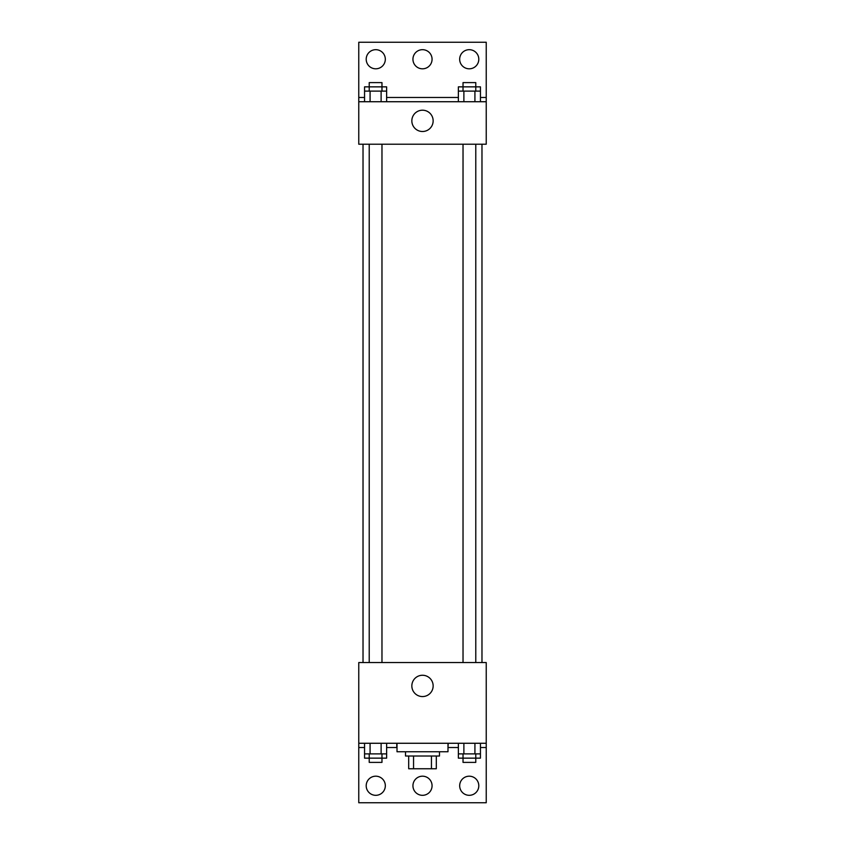 <?xml version="1.0" encoding="UTF-8"?>
<svg xmlns="http://www.w3.org/2000/svg" width="845" height="845" viewBox="0 0 845 845"><rect width="100%" height="100%" fill="white"/><g stroke="black" fill="none" stroke-linecap="round" stroke-linejoin="round"><path stroke-width="1.27" d="M431.446 756.011L431.446 768.76L408.695 768.76L408.695 756.011M431.446 768.76L436.305 768.76L436.305 756.011L436.305 768.76M439.495 751.765L439.495 756.011L405.505 756.011L405.505 751.765M413.554 756.011L413.554 768.76M397.013 743.273L397.013 751.765L447.987 751.765L447.987 743.273M358.766 743.273L358.766 662.543L486.234 662.543L486.234 743.273L358.766 743.273L358.766 802.75L486.234 802.75L486.234 747.519L480.446 747.519M486.234 743.273L486.234 747.519M411.842 685.918A10.658 10.658 0 0 1 427.823 676.687A10.658 10.658 0 0 1 427.823 695.139A10.658 10.658 0 0 1 411.842 685.918M448.23 743.273L447.987 747.519M458.37 747.519L448.23 747.519M396.77 743.273L396.77 747.519L386.63 747.519M364.554 747.519L358.766 747.519M459.68 785.755A9.559 9.559 0 0 1 474.013 777.474A9.559 9.559 0 0 1 474.013 794.036A9.559 9.559 0 0 1 459.68 785.755M366.202 785.755A9.559 9.559 0 0 1 380.546 777.474A9.559 9.559 0 0 1 380.546 794.036A9.559 9.559 0 0 1 366.202 785.755M412.941 785.755A9.559 9.559 0 0 1 427.285 777.474A9.559 9.559 0 0 1 427.285 794.036A9.559 9.559 0 0 1 412.941 785.755M481.977 144.22L481.977 662.543M475.777 662.543L475.777 144.22M381.972 144.22L381.972 662.543M486.234 144.22L358.766 144.22L358.766 42.25L486.234 42.25L486.234 144.22M486.234 101.727L358.766 101.727M411.842 120.846A10.658 10.658 0 0 1 427.823 111.624A10.658 10.658 0 0 1 427.823 130.077A10.658 10.658 0 0 1 411.842 120.846M358.766 97.481L364.554 97.481M386.63 97.481L458.37 97.481M480.446 97.481L486.234 97.481M412.941 59.245A9.559 9.559 0 0 1 427.285 50.964A9.559 9.559 0 0 1 427.285 67.526A9.559 9.559 0 0 1 412.941 59.245M385.32 59.245A9.559 9.559 0 0 1 370.987 67.526A9.559 9.559 0 0 1 370.987 50.964A9.559 9.559 0 0 1 385.32 59.245M478.798 59.245A9.559 9.559 0 0 1 464.454 67.526A9.559 9.559 0 0 1 464.454 50.964A9.559 9.559 0 0 1 478.798 59.245M475.777 91.112L475.777 82.609L463.028 82.609L463.028 86.855L480.446 86.855L480.446 91.112L458.37 91.112L458.37 101.727M480.446 91.112L480.446 101.727M474.922 91.112L474.922 101.727M463.884 91.112L463.884 101.727M381.972 91.112L381.972 82.609L369.223 82.609L369.223 86.855L386.63 86.855L386.63 91.112L364.554 91.112L364.554 101.727M386.63 91.112L386.63 101.727M381.116 91.112L381.116 101.727M370.078 91.112L370.078 101.727M463.028 91.112L463.028 86.855L458.37 86.855L458.37 91.112M369.223 91.112L369.223 86.855L364.554 86.855L364.554 91.112M480.446 743.273L480.446 753.888L458.37 753.888L458.37 758.145L475.777 758.145L475.777 762.391L463.028 762.391L463.028 753.888M458.37 743.273L458.37 753.888M474.922 743.273L474.922 753.888M463.884 743.273L463.884 753.888M475.777 753.888L475.777 758.145L480.446 758.145L480.446 753.888M386.63 743.273L386.63 753.888L364.554 753.888L364.554 758.145L381.972 758.145L381.972 762.391L369.223 762.391L369.223 753.888M364.554 743.273L364.554 753.888M381.116 743.273L381.116 753.888M370.078 743.273L370.078 753.888M381.972 753.888L381.972 758.145L386.63 758.145L386.63 753.888M363.023 144.22L363.023 662.543M463.028 662.543L463.028 144.22M369.223 144.22L369.223 662.543"/></g></svg>
